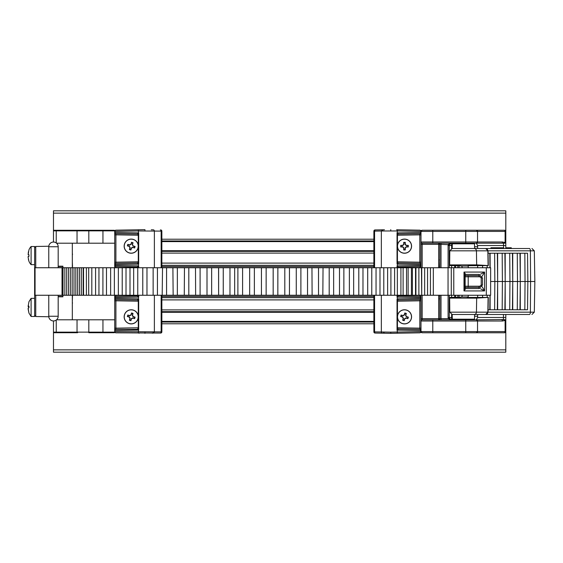 <?xml version="1.0" encoding="UTF-8"?>
<svg xmlns="http://www.w3.org/2000/svg" width="563" height="563" viewBox="0 0 563 563"><rect width="100%" height="100%" fill="white"/><g stroke="black" fill="none" stroke-linecap="round" stroke-linejoin="round"><path stroke-width="0.84" d="M422.173 295.258L422.173 318.658L439.844 318.658L439.844 295.258M439.844 267.742L439.844 244.342L422.173 244.342L422.173 267.742M397.436 327.772L419.815 328.159L419.815 300.804L420.997 300.804L420.997 331.586L422.173 332.761A1.175 1.175 0 0 1 420.997 331.586L477.537 331.586L476.361 332.761A1.175 1.175 0 0 0 477.537 331.586A1.175 1.175 0 0 1 476.361 332.761A1.175 1.175 0 0 0 477.537 331.586L477.537 321.016L476.361 319.833L503.456 319.559L505.117 319.812L505.806 320.811L505.806 331.586A1.175 1.175 0 0 1 504.631 332.761L422.173 332.761L432.778 332.761L432.778 321.016L420.997 321.016A1.175 1.175 0 0 1 422.173 319.833L432.778 319.833L422.173 319.833L422.173 318.658L420.997 318.658L420.997 321.016L420.997 295.258M505.806 231.386L505.806 242.189L505.117 243.188L476.361 243.167L477.537 241.984L477.537 231.414L476.361 230.239L504.631 230.239L468.113 230.239M397.717 262.984L419.836 263.371A1.175 1.175 0 0 1 420.997 264.554L420.997 244.342L422.173 244.342L422.173 243.167L432.778 243.167L422.173 243.167A1.175 1.175 0 0 1 420.997 241.984L420.997 231.414A1.175 1.175 0 0 1 422.173 230.239L476.361 230.239A1.175 1.175 0 0 1 477.537 231.414L420.997 231.414L422.173 230.239M420.997 267.742L420.997 241.984L420.997 244.342L420.997 241.984L432.778 241.984L432.778 230.239M506.299 247.762L506.299 248.515L503.716 248.515L503.456 243.441A1.175 0.781 -61.9 0 0 504.286 242.407L505.806 242.189L505.806 248.515L505.806 245.524L477.487 245.524M477.487 317.476L505.806 317.476L505.806 314.485L505.806 320.811L505.117 320.446A1.175 0.788 -65.1 0 0 505.117 319.812M468.113 332.761L504.659 332.761M470.175 230.239L476.361 230.239A1.175 1.175 0 0 1 477.537 231.414A1.175 1.175 0 0 0 476.361 230.239A1.175 1.175 0 0 1 477.537 231.414L505.117 231.414A1.175 0.83 -90 0 0 504.286 230.239M465.756 243.167L465.756 241.984L432.778 241.984L432.778 243.167L475.995 243.167A4.715 4.715 0 0 1 477.649 246.749L474.56 246.749L477.649 246.749A4.715 4.715 0 0 0 475.995 243.167M465.756 332.761L465.756 321.016L432.778 321.016L432.778 319.833L475.995 319.833A4.715 4.715 0 0 0 477.649 316.251L477.649 314.485L485.672 314.485L480.809 314.485M448.092 267.742L448.092 245.524A3.533 3.533 0 0 1 448.289 244.342L451.625 243.167L449.401 244.736A2.358 2.358 0 0 0 449.267 245.524L449.267 267.742M449.267 295.258L449.267 317.476A2.358 2.358 0 0 0 449.401 318.264L451.625 319.833L448.289 318.658L449.401 318.264A2.358 2.358 0 0 1 449.267 317.476A2.358 2.358 0 0 0 449.401 318.264A2.358 2.358 0 0 1 449.267 317.476L452.265 317.476M451.09 319.77L451.625 319.833A2.358 2.358 0 0 1 450.133 319.305A2.358 2.358 0 0 0 451.625 319.833L451.625 314.421M438.668 243.167A1.175 1.175 0 0 1 439.844 244.342A1.175 1.175 0 0 0 438.668 243.167L438.668 267.742M441.019 295.258L441.019 318.658L439.844 318.658A1.175 1.175 0 0 1 438.668 319.833L438.668 295.258M505.117 243.188A1.175 0.788 -114.9 0 0 505.117 242.554L505.117 231.414L505.806 231.414A1.175 1.175 0 0 0 504.631 230.239L504.659 230.239M476.361 332.761A1.175 1.175 0 0 0 477.537 331.586L505.117 331.586L505.117 320.446L504.286 320.593A1.175 0.781 -118.1 0 0 503.456 319.559L503.456 314.485M501.788 243.167A1.175 0.83 -90 0 0 502.618 241.984L504.286 242.407M504.286 320.593L502.618 321.016A1.175 0.83 -90 0 0 501.788 319.833M465.756 230.239L465.756 241.984L477.537 241.984A1.175 1.175 0 0 1 476.361 243.167A1.175 1.175 0 0 0 477.537 241.984A1.175 1.175 0 0 1 476.361 243.167A1.175 1.175 0 0 0 477.537 241.984L502.618 241.984M502.618 321.016L477.537 321.016A1.175 1.175 0 0 0 476.361 319.833A1.175 1.175 0 0 1 477.537 321.016A1.175 1.175 0 0 0 476.361 319.833A1.175 1.175 0 0 1 477.537 321.016L465.756 321.016L465.756 319.833M504.286 332.761A1.175 0.83 90 0 0 505.117 331.586L505.806 331.614M441.019 267.742L441.019 244.342L449.401 244.736A2.358 2.358 0 0 0 449.267 245.524L451.625 245.524L451.625 248.579M439.844 261.633L439.654 267.742M439.654 295.258L439.844 298.313M439.844 251.57L439.844 255.919M439.844 256.827L439.844 259.782M439.654 259.782L439.844 260.451M439.654 298.313L439.844 300.776M439.844 301.409L439.844 306.209M439.844 306.842L439.844 311.649M468.296 265.715L488.269 265.574L476.671 264.877L449.647 264.92L450.034 265.567L457.832 265.666L457.832 267.742M487.762 265.623L488.269 265.574M459.077 295.258L459.077 297.32L454.658 297.32L454.615 295.258L454.658 297.32L450.034 297.433L449.661 298.08L476.671 298.123L488.269 297.426L467.36 297.447M534.801 281.5L530.592 281.5L530.381 250.831L488.015 250.831L488.297 265.588M462.265 267.742L461.801 266.046L457.832 265.666M478.191 265.567L477.677 265.532M476.671 264.877L476.439 250.831L449.802 250.831L449.647 264.92M458.718 264.92L468.085 264.92L458.69 264.906M459.077 297.32L461.801 296.954L462.265 295.258M488.1 265.56L487.854 250.831A2.358 2.259 -90 0 0 485.595 248.515L452.23 248.515M449.802 250.831L452.159 248.515L474.595 248.515L474.51 243.807M474.011 248.515L476.629 248.515M449.647 298.08L449.802 312.169L487.854 312.169L488.1 297.44M488.269 297.426L487.762 297.377M477.677 297.468L478.163 297.44M468.296 297.285L467.22 297.384M458.718 298.08L468.085 298.08L458.69 298.094M452.37 243.807L474.44 243.807M493.434 248.515L491.626 248.515L491.626 247.762L490.943 247.762L490.943 248.515L477.649 248.515L529.445 248.515L511.274 248.515L511.274 247.762L508.445 247.762L508.445 248.515L507.059 248.515M503.301 247.762L503.463 248.515L503.301 247.762L498.529 247.762L498.529 248.515M498.213 248.515L492.745 248.515L492.745 247.762L496.172 247.762L496.172 248.515M490.633 281.5L494.849 281.5L494.624 253.23L497.34 253.23L497.657 281.5L502.4 281.5L502.175 253.23L504.891 253.23L505.208 281.5L509.951 281.5L509.719 253.23L512.436 253.23L512.752 281.5L517.496 281.5L517.27 253.23L519.987 253.23L520.303 281.5L525.047 281.5L524.822 253.23L527.531 253.23L527.855 281.5L530.592 281.5L530.381 312.169L534.315 312.169L534.85 281.5L534.315 250.831L531.958 248.515M482.582 267.742L482.582 265.722M488.086 253.23L489.796 253.23L489.958 267.742M490.134 267.742L490.099 253.23L494.624 253.23M502.175 309.77L502.4 281.5L505.208 281.5L504.891 309.77L497.643 309.77L497.643 253.23L502.175 253.23M509.719 309.77L509.951 281.5L512.752 281.5L512.436 309.77L505.194 309.77L505.194 253.23L509.719 253.23M517.27 309.77L517.496 281.5L520.303 281.5L519.987 309.77L512.738 309.77L512.738 253.23L517.27 253.23M524.822 309.77L525.047 281.5L527.855 281.5L527.531 309.77L520.289 309.77L520.289 253.23L524.822 253.23M508.445 247.762L506.482 247.762L507.059 247.762L506.482 247.762L506.482 248.515M498.213 247.762L496.172 247.762M493.434 247.762L491.626 247.762M482.582 297.278L482.582 295.258M497.657 281.5L497.34 309.77L494.624 309.77L494.849 281.5L497.657 281.5M494.624 309.77L490.099 309.77L490.134 295.258M489.958 295.258L489.796 309.77L488.086 309.77M487.178 265.645L487.192 267.742M476.629 314.485L475.228 314.485M526.124 314.485L485.44 314.485M452.23 314.485L485.595 314.485A2.358 2.259 -90 0 0 487.854 312.169L530.381 312.169A2.358 0.936 -90 0 1 529.445 314.485L485.686 314.485L488.044 312.169L488.297 297.412M474.518 314.485L452.159 314.485L449.893 312.169M474.44 319.193L452.293 319.193L452.209 314.485M507.15 247.762L507.516 247.762M487.178 297.355L487.192 295.258M480.021 314.485L477.649 314.485L477.649 316.251L474.56 316.251L477.649 316.251A4.715 4.715 0 0 1 475.995 319.833M468.113 243.807L468.113 243.167M458.69 243.807L458.69 243.167M72.324 243.202L72.324 267.742M72.324 295.258L72.324 319.798M58.186 267.742L58.186 246.749A4.715 4.715 0 0 0 53.478 242.041L53.478 230.865A0.591 0.591 0 0 1 54.069 230.274L88.813 230.274L54.069 230.274L53.478 230.865L56.237 230.865L56.237 242.934M58.186 296.814L62.901 296.814L62.901 266.186L58.186 266.186M56.574 319.798L77.04 319.798L77.04 332.135L77.624 332.726L54.069 332.726L77.624 332.726A0.591 0.591 0 0 1 77.04 332.135L114.732 332.135L114.732 319.798L77.04 319.798L77.04 332.135L56.237 332.135A0.591 0.415 90 0 0 56.652 332.726M56.652 230.274A0.591 0.415 -90 0 0 56.237 230.865L77.04 230.865L77.624 230.274A0.591 0.591 0 0 0 77.04 230.865L88.813 230.865L88.813 230.274L114.141 230.274A0.591 0.591 0 0 1 114.732 230.865L88.813 230.865L88.813 243.202L77.04 243.202L77.04 230.865L77.04 243.202L56.574 243.202M114.141 230.274L114.732 230.865L114.732 243.202L88.813 243.202M114.732 319.798L114.732 295.258M114.732 267.742L114.732 243.202M53.478 349.862L53.478 352.178L505.806 352.178L505.806 349.862L53.478 349.862L53.478 320.959A4.715 4.715 0 0 0 58.186 316.251L58.186 295.258M114.732 332.135A0.591 0.591 0 0 1 114.141 332.726A0.591 0.591 0 0 0 114.732 332.135L114.141 332.726L88.813 332.726L88.813 319.798M54.069 332.726A0.591 0.591 0 0 1 53.478 332.135L54.069 332.726A0.591 0.591 0 0 1 53.478 332.135L56.237 332.135L56.237 320.065M72.324 301.226L72.514 295.258M72.514 267.742L72.324 267.122M72.324 311.283L72.324 306.934M72.324 306.026L72.324 303.07M72.514 303.07L72.324 302.401M72.514 266.616L72.324 262.084M72.324 261.45L72.324 256.644M72.324 254.511L72.324 254.926M72.514 254.511L72.324 253.202M48.791 246.242L35.743 246.474L34.632 247.6L34.632 315.4L35.743 316.526L48.791 316.758M34.632 298.348L31.099 298.348L31.099 316.483L34.632 316.483L34.632 315.4L35.743 316.526L35.743 295.258M35.743 267.742L35.743 246.474L34.632 247.6L34.632 246.517L31.099 246.517L31.099 264.652A10.964 10.964 0 0 1 28.931 261.239L28.157 257.446L28.157 256.432L28.952 256.432L28.952 254.736L28.157 254.736L28.931 249.93A10.964 10.964 0 0 1 31.099 246.517M86.392 295.258L83.521 295.258L83.521 267.742L83.556 295.258L35.068 295.258L35.068 267.742L86.392 267.742L86.392 295.258L91.811 295.258L91.811 267.742L98.947 267.742L98.947 295.258L106.47 295.258L106.47 267.742L114.359 267.742L114.359 295.258L122.22 295.258L122.22 267.742L130.004 267.742L130.004 295.258L137.752 295.258L137.752 267.742L146.971 267.742L146.971 295.258L157.436 295.258L157.436 267.742L166.571 267.742L166.571 295.258L177.352 295.258L177.352 267.742L188.809 267.742L188.809 295.258L200.097 295.258L200.097 267.742L211.646 267.742L211.646 295.258L223.258 295.258L223.258 267.742L234.68 267.742L234.68 295.258L242.597 295.258L242.597 267.742L254.37 267.742L254.37 295.258L254.37 267.742L266.144 267.742L266.137 295.258L266.144 267.742L277.862 267.742L277.833 295.258L277.862 267.742L289.459 267.742L289.459 295.258L289.459 267.742L300.804 267.742M384.459 229.781L375.035 229.943L384.459 229.781M374.571 295.258L374.571 331.881L390.771 332.149L397.436 332.05L397.042 329.812L397.436 328.447L397.436 300.522L397.042 299.15L397.436 298.854L397.042 296.835L397.436 295.258M381.348 295.258L381.348 332.008A1.175 1.175 0 0 0 382.509 333.183L390.771 333.331L382.509 333.183M390.771 333.331L396.626 333.226L390.771 333.331L390.771 332.149M381.348 267.742L381.348 230.992L374.571 231.119L374.571 267.742M383.424 333.205L375.38 333.064A1.175 0.83 -89 0 1 374.571 331.881L373.881 331.874L373.881 295.258L373.881 331.874A1.175 1.175 0 0 0 375.035 333.057M397.042 233.188L397.436 234.553L397.436 262.478L397.042 263.85L397.042 233.188L397.436 230.95L381.348 230.992L382.509 229.817M419.836 230.176A1.175 0.83 91 0 1 420.652 231.358L397.436 230.95A1.175 0.83 -89 0 0 396.626 229.774L419.836 230.176A1.175 1.175 0 0 1 420.997 231.358L420.997 231.414M420.997 267.826L420.997 265.469A1.175 1.175 0 0 1 419.836 266.644L398.062 267.024L397.161 266.01L397.436 264.146L397.042 263.85M397.161 296.99L398.062 295.976L419.836 296.356A1.175 1.175 0 0 1 420.997 297.531L420.997 295.174M420.997 300.804L420.997 298.446A1.175 1.175 0 0 1 419.836 299.629L398.062 300.009L397.161 298.995M420.997 331.586L420.997 331.642A1.175 1.175 0 0 1 419.836 332.824L396.626 333.226A1.175 0.83 89 0 0 397.436 332.05L420.652 331.642A1.175 0.83 89 0 1 419.836 332.824M397.436 267.742L397.161 266.01M373.881 267.742L373.881 231.126L373.881 267.742M397.717 328.954L419.836 329.341A1.175 1.175 0 0 1 420.997 330.516L420.652 330.516A1.175 0.83 -89 0 0 419.836 329.341L419.815 328.159L420.997 328.159M397.436 232.892L420.652 232.484A1.175 0.83 -91 0 1 419.836 233.659L398.062 234.039L397.161 233.033M397.577 328.764A1.175 0.908 -89 0 0 398.062 328.961L397.161 329.967M419.815 267.826L419.836 266.644A1.175 0.83 -91 0 0 420.652 265.469L420.652 264.554A1.175 0.83 -89 0 0 419.836 263.371L419.815 262.196L420.997 262.196M397.577 262.801A1.175 0.908 -89 0 0 398.062 262.991L397.161 264.005M397.436 301.198L419.815 300.804L419.836 299.629A1.175 0.83 -91 0 0 420.652 298.446L420.652 297.531A1.175 0.83 -89 0 0 419.836 296.356L419.815 295.174M397.436 261.802L419.815 262.196L419.815 234.841L420.997 234.841M419.836 233.659A1.175 1.175 0 0 0 420.997 232.484A1.175 1.175 0 0 1 419.836 233.659L419.815 234.841L397.436 235.228M398.09 296.222A1.175 1.035 0 0 1 397.436 295.301L398.062 295.976A1.175 0.908 -89 0 1 397.577 295.786M398.027 296.3A1.175 0.971 0 0 1 397.436 295.462M398.09 263.238A1.175 1.035 -0 0 1 397.436 262.316L398.062 262.991M398.027 263.322A1.175 0.971 0 0 1 397.436 262.478M397.577 234.236A1.175 0.908 -91 0 1 398.062 234.039L397.436 234.722A1.175 1.035 180 0 1 398.09 233.793M397.436 234.553A1.175 0.971 180 0 1 398.027 233.715M397.577 267.214A1.175 0.908 -91 0 1 398.062 267.024L397.436 267.699A1.175 1.035 180 0 1 398.09 266.778M397.436 267.538A1.175 0.971 180 0 1 398.027 266.7M397.577 300.199A1.175 0.908 -91 0 1 398.062 300.009L397.436 300.684A1.175 1.035 180 0 1 398.09 299.762M397.436 300.522A1.175 0.971 180 0 1 398.027 299.678M398.09 329.207A1.175 1.035 0 0 1 397.436 328.278L398.062 328.961M398.027 329.285A1.175 0.971 0 0 1 397.436 328.447M390.771 230.851L390.771 229.669M375.38 229.936A1.175 0.83 -91 0 0 374.571 231.119L373.881 231.126A1.175 1.175 0 0 1 375.035 229.943M160.694 333.057A1.175 1.175 0 0 0 161.848 331.874L161.848 295.258L161.848 331.874L161.159 331.881A1.175 0.83 89 0 1 160.349 333.064L115.887 332.824A1.175 0.83 -89 0 1 115.077 331.642L161.159 331.881L161.159 295.258M161.159 267.742L161.159 231.119L138.287 230.95L138.681 233.188L138.287 234.553L138.287 262.478L138.287 234.553A1.175 0.971 180 0 0 137.703 233.715L138.568 233.033M154.375 267.742L154.375 230.992A1.175 1.175 0 0 0 153.22 229.817L152.299 229.795M151.264 229.781L153.22 229.817M144.951 229.669L139.103 229.774L144.951 229.669L144.951 230.851M154.375 295.258L154.375 332.008L153.22 333.183M138.568 329.967L137.703 329.285A1.175 0.971 0 0 0 138.287 328.447L138.287 300.522L138.287 328.447L138.681 329.812L138.287 332.05A1.175 0.83 91 0 0 139.103 333.226M138.005 300.016L115.887 299.629A1.175 1.175 0 0 1 114.732 298.446L114.732 300.804L115.908 300.804L115.908 328.159L114.732 328.159M137.703 296.3A1.175 0.971 0 0 0 138.287 295.462L138.568 296.99L137.668 295.976L115.887 296.356A1.175 0.83 89 0 0 115.077 297.531L115.077 298.446A1.175 0.83 91 0 0 115.887 299.629A1.175 1.175 0 0 1 114.732 298.446L114.732 295.174M138.005 267.031L115.887 266.644A1.175 1.175 0 0 1 114.732 265.469L114.732 267.826M137.703 263.322A1.175 0.971 0 0 0 138.287 262.478L138.568 264.005L137.668 262.991L115.887 263.371A1.175 0.83 89 0 0 115.077 264.554L115.077 265.469A1.175 0.83 91 0 0 115.887 266.644A1.175 1.175 0 0 1 114.732 265.469L114.732 262.196L138.287 261.802M138.568 264.005L138.287 267.538A1.175 0.971 180 0 0 137.703 266.7L138.568 266.01M138.568 296.99L138.287 300.522A1.175 0.971 180 0 0 137.703 299.678L138.568 298.995M160.694 229.943A1.175 1.175 0 0 1 161.848 231.126L161.848 267.742L161.848 231.126L161.159 231.119A1.175 0.83 91 0 0 160.349 229.936M115.887 230.176L139.103 229.774A1.175 0.83 -91 0 0 138.287 230.95L115.077 231.358A1.175 0.83 -91 0 1 115.887 230.176A1.175 1.175 0 0 0 114.732 231.358A1.175 1.175 0 0 1 115.887 230.176A1.175 1.175 0 0 0 114.732 231.358L115.077 232.484A1.175 0.83 91 0 0 115.887 233.659A1.175 1.175 0 0 1 114.732 232.484A1.175 1.175 0 0 0 115.887 233.659A1.175 1.175 0 0 1 114.732 232.484L138.287 232.892M138.005 234.046L115.887 233.659L115.908 234.841L114.732 234.841M138.287 330.108L115.077 330.516A1.175 0.83 89 0 1 115.887 329.341L137.703 329.285M138.153 234.236A1.175 0.908 91 0 0 137.668 234.039L137.703 233.715M138.153 300.199A1.175 0.908 91 0 0 137.668 300.009L137.703 299.678M138.153 267.214A1.175 0.908 91 0 0 137.668 267.024L137.703 266.7M138.287 264.146L114.732 264.554A1.175 1.175 0 0 1 115.887 263.371A1.175 1.175 0 0 0 114.732 264.554A1.175 1.175 0 0 1 115.887 263.371L115.908 234.841L138.287 235.228M138.287 297.13L114.732 297.531A1.175 1.175 0 0 1 115.887 296.356A1.175 1.175 0 0 0 114.732 297.531A1.175 1.175 0 0 1 115.887 296.356L115.908 295.174M115.887 332.824A1.175 1.175 0 0 1 114.732 331.642L114.732 330.516A1.175 1.175 0 0 1 115.887 329.341A1.175 1.175 0 0 0 114.732 330.516A1.175 1.175 0 0 1 115.887 329.341L115.908 328.159L138.287 327.772M137.639 266.778A1.175 1.035 180 0 1 138.287 267.699L137.668 267.024M137.639 299.762A1.175 1.035 180 0 1 138.287 300.684L137.668 300.009M138.153 328.764A1.175 0.908 89 0 1 137.668 328.961L138.287 328.278A1.175 1.035 0 0 1 137.639 329.207M138.153 295.786A1.175 0.908 89 0 1 137.668 295.976L138.287 295.301A1.175 1.035 0 0 1 137.639 296.222M138.153 262.801A1.175 0.908 89 0 1 137.668 262.991L138.287 262.316A1.175 1.035 0 0 1 137.639 263.238M137.639 233.793A1.175 1.035 180 0 1 138.287 234.722L137.668 234.039M144.951 332.149L144.951 333.331M34.632 264.652L31.099 264.652M28.952 261.239L28.389 259.367M28.157 256.432L28.157 257.446M28.931 255.616L28.952 256.432M28.389 251.802L28.157 254.736M28.157 308.39L28.952 313.112L28.157 309.186L28.157 308.13L28.952 307.855L28.952 306.166L28.157 306.434L28.952 301.712M28.157 305.646L28.931 307.862M28.157 306.701L28.931 306.701M28.157 306.434L28.945 306.434M464.728 287.39L478.578 287.39L481.217 285.033L481.217 277.967L478.578 275.61L464.728 275.61M465.763 274.434L464.728 275.469L464.003 272.077L465.763 274.434L479.204 274.434A1.175 0.647 90 0 1 478.578 275.61M478.578 287.39A1.175 0.647 90 0 1 479.226 288.566L465.763 288.566L464.003 290.923L464.728 287.531L464.728 275.469M373.881 295.371L161.848 295.371M62.901 295.371L58.186 295.371M373.881 297.679L161.848 297.679M373.881 299.896L161.848 299.896M373.881 309.903L161.848 309.903M373.881 311.642L161.848 311.642M505.806 349.862L505.806 320.811M373.881 322.036L161.848 322.036M373.881 323.774L161.848 323.774M505.806 210.822L53.478 210.822L53.478 213.138L505.806 213.138L505.806 210.822M58.186 246.749L48.763 246.749A4.715 4.715 0 0 1 53.478 242.041L53.478 213.138M373.881 239.226L161.848 239.226M505.806 242.189L505.806 213.138M373.881 240.964L161.848 240.964M373.881 251.358L161.848 251.358M373.881 253.097L161.848 253.097M373.881 263.104L161.848 263.104M373.881 265.321L161.848 265.321M373.881 267.636L161.848 267.636M62.901 267.636L58.186 267.636M404.508 239.092A7.066 7.066 0 0 1 411.574 246.165A7.066 7.066 0 0 1 404.508 253.23A7.066 7.066 0 0 1 397.436 246.165A7.066 7.066 0 0 1 404.508 239.092A7.066 7.066 0 0 1 411.574 246.165A7.066 7.066 0 0 1 404.508 253.23M400.715 245.369L402.622 245.369L403.713 244.279L403.713 242.371L405.297 242.371L405.297 244.279L406.387 245.369L408.295 245.369L408.295 246.953L406.387 246.953L405.297 248.044L405.297 249.951L403.713 249.951L403.713 248.044L402.622 246.953L400.715 246.953L400.715 245.369L400.969 246.749L402.735 246.749L403.917 247.931L403.917 249.698L405.093 249.698L405.093 247.931L406.275 246.749L408.041 246.749L408.041 245.574L406.275 245.574L405.093 244.391L405.093 242.625L403.917 242.625L403.917 244.391L402.735 245.574L400.969 245.574L400.969 246.749L402.735 246.749L403.917 247.931L403.917 249.705L405.093 249.698L405.093 247.931L406.275 246.749L408.048 246.749L408.041 245.574L406.275 245.574L405.093 244.391L405.093 242.618L403.917 242.625L403.917 244.391L402.735 245.574L400.962 245.574M397.724 314.858A7.066 7.066 0 0 1 406.486 310.051A7.066 7.066 0 0 1 411.286 318.82A7.066 7.066 0 0 1 402.524 323.619A7.066 7.066 0 0 1 397.724 314.858A7.066 7.066 0 0 1 406.486 310.051A7.066 7.066 0 0 1 411.286 318.82M402.686 320.248L403.214 318.426L402.475 317.075L400.652 316.533L400.87 315.773L401.095 315.02L402.918 315.547L404.269 314.808L404.811 312.979L406.324 313.422L405.796 315.252L406.535 316.603L408.365 317.145L407.915 318.658L406.092 318.13L404.741 318.869L404.199 320.692L402.686 320.248L404.079 320.396L404.572 318.7L406.036 317.898L407.732 318.398L408.062 317.265L406.366 316.772L405.564 315.308L406.064 313.612L404.931 313.281L404.438 314.977L402.974 315.78L401.278 315.28L400.947 316.413L402.644 316.906L403.446 318.369L402.946 320.065L404.079 320.396M401.095 315.02L400.947 316.413M400.652 316.533L402.644 316.906L403.446 318.369L402.946 320.073M404.199 320.692L404.572 318.7L406.036 317.898L407.915 318.658M407.732 318.398L408.062 317.265L406.366 316.772L405.564 315.308L406.324 313.422M406.064 313.612L404.931 313.281L404.438 314.977L402.974 315.78L401.271 315.28M124.437 314.858A7.066 7.066 0 0 1 133.206 310.051A7.066 7.066 0 0 1 138.005 318.82A7.066 7.066 0 0 1 129.237 323.619A7.066 7.066 0 0 1 124.437 314.858A7.066 7.066 0 0 1 133.206 310.051A7.066 7.066 0 0 1 138.005 318.82M129.399 320.248L129.933 318.426L129.187 317.075L127.365 316.533L127.808 315.02L129.638 315.547L130.989 314.808L131.524 312.979L133.044 313.422L132.516 315.252L133.255 316.603L135.078 317.145L134.634 318.658L132.812 318.13L131.453 318.869L130.919 320.692L129.399 320.248L130.799 320.396L131.292 318.7L132.755 317.898L134.451 318.398L134.782 317.265L133.086 316.772L132.284 315.308L132.777 313.612L131.651 313.281L131.151 314.977L129.694 315.78L127.998 315.28L127.667 316.413L129.363 316.906L130.159 318.369L129.666 320.065L130.799 320.396M127.808 315.02L129.687 315.78L130.989 314.808M127.365 316.533L129.363 316.906L130.159 318.369L129.666 320.073M127.998 315.28L127.667 316.413M130.919 320.692L131.292 318.7L132.755 317.898L134.458 318.398L134.782 317.265M135.078 317.145L133.086 316.772L132.284 315.308L133.044 313.422M132.777 313.612L131.651 313.281L131.151 314.977M124.437 244.18A7.066 7.066 0 0 1 133.206 239.381A7.066 7.066 0 0 1 138.005 248.142A7.066 7.066 0 0 1 129.237 252.949A7.066 7.066 0 0 1 124.437 244.18A7.066 7.066 0 0 1 133.206 239.381A7.066 7.066 0 0 1 138.005 248.142M133.255 245.925L135.078 246.467L134.634 247.98L132.812 247.453L131.453 248.192L130.919 250.021L129.399 249.578L130.159 247.692L129.666 249.388L130.799 249.719L131.292 248.023L132.755 247.22L134.451 247.72L134.782 246.587L133.086 246.094L132.284 244.631L132.777 242.934L131.651 242.604L131.151 244.3L129.694 245.102L127.998 244.602L127.667 245.735L129.363 246.228L130.159 247.692L129.363 246.228L127.365 245.855L127.808 244.342L129.638 244.87L130.989 244.131L131.524 242.308L133.044 242.752L132.516 244.574L133.086 246.094L132.284 244.631L133.044 242.752M127.808 244.342L129.687 245.102L130.989 244.131M127.998 244.602L127.667 245.735M129.666 249.388L130.799 249.719L131.292 248.023L132.755 247.22L134.458 247.72L134.782 246.587M135.078 246.467L133.086 246.094M132.777 242.934L131.651 242.604M131.524 242.308L131.151 244.3M129.399 249.578L129.933 247.748L129.187 246.397L127.365 245.855M88.687 295.258L88.687 267.742L91.811 267.742M91.811 295.258L98.947 295.258M102.916 295.258L102.916 267.742L106.47 267.742M106.47 295.258L114.359 295.258M118.357 295.258L118.357 267.742L122.22 267.742M122.22 295.258L130.004 295.258M133.663 295.258L133.663 267.742L137.752 267.742M143.305 295.258L146.971 295.258M143.305 267.742L142.777 267.742L142.777 295.258L137.752 295.258M153.558 295.258L153.136 295.258L153.136 267.742L157.436 267.742M153.558 267.742L146.971 267.742M162.531 295.258L166.571 295.258M162.531 267.742L162.186 295.258L157.436 295.258M173.151 295.258L172.89 267.742L177.352 267.742M173.151 267.742L166.571 267.742M184.46 295.258L188.809 295.258M184.46 267.742L184.277 295.258L177.352 295.258M195.635 295.258L195.502 267.742L200.097 267.742M195.635 267.742L188.809 267.742M200.097 295.258L207.008 295.258L207.008 267.742L207.008 295.258L211.646 295.258M211.646 267.742L218.62 267.742L218.62 295.258L218.578 267.742L223.258 267.742M223.258 295.258L229.978 295.258L229.978 267.742L229.978 295.258L234.68 295.258M234.68 267.742L237.889 267.742L237.889 295.258L237.889 267.742L242.597 267.742M242.597 295.258L249.662 295.258L249.662 267.742L249.662 295.258L300.804 295.258M261.436 295.258L261.436 267.742M273.168 295.258L273.168 267.742M284.801 295.258L284.801 267.742M296.272 295.258L296.272 267.742M408.133 295.258L408.133 267.742L412.412 267.742L412.412 295.258L318.524 295.258L318.524 267.742L307.532 267.742L307.532 295.258L311.958 295.258M318.524 267.742L322.831 267.742M329.193 295.258L329.193 267.742L408.133 267.742M339.496 295.258L339.496 267.742M349.384 295.258L349.384 267.742M358.793 295.258L358.793 267.742M367.695 295.258L367.695 267.742M376.042 295.258L376.042 267.742M383.79 295.258L383.79 267.742M390.905 295.258L390.905 267.742M397.358 295.258L397.358 267.742M403.108 295.258L403.108 267.742M486.305 267.742L490.633 267.742L490.633 295.258L486.305 295.258L486.305 267.742L412.412 267.742M486.305 295.258L448.049 295.258L448.049 267.742M88.687 267.742L86.392 267.742M102.916 267.742L98.947 267.742M118.357 267.742L114.359 267.742M133.663 267.742L130.004 267.742M307.532 267.742L300.895 267.742L300.895 295.258L307.532 295.258M318.524 295.258L312.106 295.258L311.958 267.742M329.193 267.742L323.042 267.742L322.831 295.258M415.916 267.742L415.916 295.258L415.529 295.258L415.529 267.742M421.722 267.742L421.722 295.258L421.441 267.742M448.049 295.258L433.327 295.258L433.327 267.742M421.722 295.258L433.327 295.258M415.916 295.258L421.441 295.258M412.412 295.258L415.529 295.258M480.549 274.216L484.574 272.077L482.09 276.356M482.09 286.644L484.574 290.923L480.549 288.784M441.019 319.833L441.019 318.658L448.289 318.658A3.533 3.533 0 0 1 448.092 317.476L448.092 295.258M452.265 245.524L451.625 245.524L451.625 243.167L451.09 243.23M451.625 265.616L451.625 267.742M451.625 295.258L451.625 297.384M439.844 244.342L441.019 244.342L441.019 243.167M439.844 318.658A1.175 1.175 0 0 1 438.668 319.833M476.361 243.167A1.175 1.175 0 0 0 477.537 241.984M477.537 321.016A1.175 1.175 0 0 0 476.361 319.833M505.806 231.414A1.175 1.175 0 0 0 504.631 230.239M448.092 317.476L449.267 317.476M448.092 245.524L449.267 245.524M529.445 248.515A2.358 0.936 90 0 1 530.381 250.831L534.315 250.831M461.801 266.046L468.226 266.046M488.015 250.831L476.439 250.831A2.358 2.259 -90 0 0 474.18 248.515M459.077 265.68L459.077 267.742M468.226 296.954L461.801 296.954M457.832 295.258L457.832 297.334M476.671 298.123L476.439 312.169A2.358 2.259 90 0 1 474.18 314.485M455.615 267.742L455.65 265.666M455.65 297.334L455.615 295.258M454.623 267.742L454.658 265.68L454.615 267.742M509.987 248.515L509.987 247.762M102.952 319.798L102.952 332.726M102.952 230.274L102.952 243.202M53.478 320.959A4.715 4.715 0 0 1 48.763 316.251L58.186 316.251M62.029 295.258L62.029 267.742M397.042 329.812L397.042 299.15M397.042 296.835L397.042 295.258M397.042 267.742L397.042 266.165M420.997 232.484L420.997 231.358M397.436 265.87L420.997 265.469A1.175 1.175 0 0 1 419.836 266.644M420.997 264.554L397.436 264.146M397.436 298.854L420.997 298.446A1.175 1.175 0 0 1 419.836 299.629M420.997 297.531L397.436 297.13M420.997 331.642L420.652 330.516L397.436 330.108M382.615 230.971A1.175 0.83 -91 0 1 383.424 229.795M138.681 233.188L138.681 263.85M138.681 266.165L138.681 267.742M138.681 295.258L138.681 296.835M138.681 299.15L138.681 329.812M138.287 301.198L115.908 300.804L115.887 299.629A1.175 1.175 0 0 1 114.732 298.446L138.287 298.854M115.908 267.826L115.887 266.644A1.175 1.175 0 0 1 114.732 265.469L138.287 265.87M153.115 332.029A1.175 0.83 89 0 1 152.299 333.205M479.226 274.434L482.484 277.967L482.484 285.033L479.226 288.566M482.484 277.967L481.217 277.967M481.217 285.033L482.484 285.033M373.881 296.525L161.848 296.525M62.901 296.525L58.186 296.525M373.881 312.289L161.848 312.289M373.881 321.389L161.848 321.389M373.881 241.611L161.848 241.611M373.881 250.711L161.848 250.711M373.881 266.475L161.848 266.475M62.901 266.475L58.186 266.475M404.508 253.146A6.981 6.981 0 0 0 411.49 246.165A6.981 6.981 0 0 0 404.508 239.176A6.981 6.981 0 0 0 397.52 246.165A6.981 6.981 0 0 0 404.508 253.146M411.208 318.799A6.981 6.981 0 0 0 406.465 310.136A6.981 6.981 0 0 0 397.802 314.879A6.981 6.981 0 0 0 402.545 323.542A6.981 6.981 0 0 0 411.208 318.799M137.921 318.799A6.981 6.981 0 0 0 133.178 310.136A6.981 6.981 0 0 0 124.522 314.879A6.981 6.981 0 0 0 129.265 323.542A6.981 6.981 0 0 0 137.921 318.799M137.921 248.121A6.981 6.981 0 0 0 133.178 239.458A6.981 6.981 0 0 0 124.522 244.201A6.981 6.981 0 0 0 129.265 252.864A6.981 6.981 0 0 0 137.921 248.121M484.574 290.923L464.003 290.923L464.003 272.077L484.574 272.077L484.574 290.923M453.778 295.258L453.778 267.742M451.273 295.258L451.273 267.742M480.056 276.785L468.198 276.785L468.198 286.215L480.056 286.215M464.728 286.215L465.151 286.215L465.151 276.785L464.728 276.785M465.446 287.39A2.358 2.196 90 0 1 465.151 286.215L468.198 286.215A2.358 0.852 90 0 1 468.085 287.39M468.085 275.61A2.358 0.852 90 0 1 468.198 276.785L465.151 276.785A2.358 2.196 90 0 1 465.446 275.61M488.044 250.831L485.686 248.515M452.293 243.807L452.209 248.515M474.51 319.193L474.595 314.485M534.315 312.169L531.958 314.485M458.69 319.193L458.69 319.833M468.113 319.193L468.113 319.833M48.763 316.251L48.763 295.258M48.763 267.742L48.763 246.749M383.304 332.043L384.459 333.219M31.099 298.348L28.938 301.747M28.938 313.084L31.099 316.483M477.649 297.468L477.649 295.258L477.649 297.468M477.649 267.742L477.649 265.532L477.649 267.742M477.649 248.515L477.649 246.749L477.649 248.515M468.226 297.496L468.226 295.258L468.226 297.496M468.226 267.742L468.226 265.504L468.226 267.742M469.26 319.193A4.715 4.715 0 0 0 469.88 319.833A4.715 4.715 0 0 1 469.26 319.193M469.88 243.167A4.715 4.715 0 0 0 469.26 243.807A4.715 4.715 0 0 1 469.88 243.167M63.021 295.258L63.021 267.742M64.851 295.258L64.851 267.742M66.68 295.258L66.68 267.742M68.517 295.258L68.517 267.742M70.347 295.258L70.347 267.742M72.177 295.258L72.177 267.742M74.006 295.258L74.006 267.742M75.836 295.258L75.836 267.742M77.666 295.258L77.666 267.742M79.496 295.258L79.496 267.742M81.325 295.258L81.325 267.742M95.583 295.258L95.583 267.742M110.637 295.258L110.637 267.742M126.013 295.258L126.013 267.742M430.442 295.258L430.442 267.742M427.549 295.258L427.549 267.742M424.657 295.258L424.657 267.742M418.879 295.258L418.879 267.742M411.405 295.258L411.405 267.742M406.528 295.258L406.528 267.742M400.919 295.258L400.919 267.742M394.607 295.258L394.607 267.742M387.625 295.258L387.625 267.742M379.997 295.258L379.997 267.742M371.77 295.258L371.77 267.742M362.973 295.258L362.973 267.742M353.655 295.258L353.655 267.742M343.866 295.258L343.866 267.742M333.641 295.258L333.641 267.742M465.763 288.566L464.728 287.531M83.155 295.258L83.155 267.742"/></g></svg>
